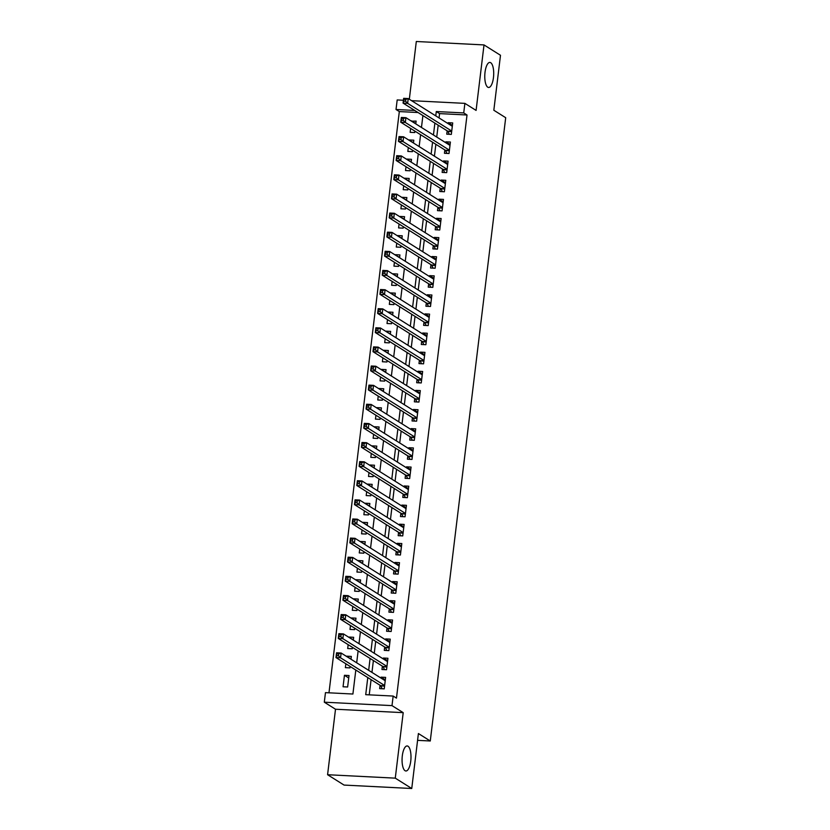 <?xml version="1.0" encoding="UTF-8"?>
<svg xmlns="http://www.w3.org/2000/svg" width="830" height="830" viewBox="0 0 830 830"><rect width="100%" height="100%" fill="white"/><g stroke="black" fill="none" stroke-linecap="round" stroke-linejoin="round"><path stroke-width="1.25" d="M487.76 87.192A12.533 4.43 -87.1 0 1 484.896 73.517A12.533 4.43 -87.1 0 1 489.876 62.437A12.533 4.43 -87.1 0 1 490.717 62.717A12.533 4.43 -87.1 0 1 493.58 76.402A12.533 4.43 -87.1 0 1 488.611 87.472A12.533 4.43 -87.1 0 1 487.76 87.192M405.05 770.707A12.533 4.43 -87.1 0 1 402.187 757.022A12.533 4.43 -87.1 0 1 407.157 745.952A12.533 4.43 -87.1 0 1 408.007 746.232A12.533 4.43 -87.1 0 1 410.871 759.907A12.533 4.43 -87.1 0 1 405.891 770.987A12.533 4.43 -87.1 0 1 405.05 770.707M418.04 112.517L399.323 111.573L396.024 109.498L397.186 99.942L403.421 100.254M417.583 740.35L430.272 740.993L505.698 117.704L493.829 110.245L500.49 55.278L484.014 44.924L416.307 41.5L409.325 99.258M430.272 740.993L418.403 733.533L411.753 788.5L344.056 785.076L327.58 774.722L395.277 778.146L403.204 712.659L391.999 705.625L324.302 702.19L325.464 692.635L352.906 694.025L355.811 670.038M403.204 712.659L335.507 709.235L327.58 774.722M335.507 709.235L324.302 702.19M399.323 111.573L328.981 692.811M411.753 788.5L395.277 778.146M447.163 130.829L446.758 134.169L451.323 134.398L452.713 122.933L448.138 122.695L448.034 123.587M444.849 149.94L444.444 153.291L449.009 153.519L450.4 142.044L445.824 141.816L445.72 142.708M442.535 169.061L442.131 172.412L446.696 172.64L448.086 161.165L443.511 160.937L443.407 161.829M440.222 188.182L439.807 191.523L444.382 191.761L445.772 180.286L441.197 180.058L441.093 180.94M437.908 207.303L437.493 210.644L442.068 210.882L443.459 199.407L438.883 199.179L438.78 200.061M435.594 226.424L435.179 229.765L439.755 229.993L441.145 218.529L436.57 218.29L436.466 219.182M433.281 245.535L432.866 248.886L437.441 249.114L438.831 237.639L434.256 237.411L434.152 238.303M430.967 264.656L430.552 268.007L435.127 268.235L436.518 256.761L431.942 256.532L431.839 257.425M428.654 283.777L428.239 287.118L432.814 287.356L434.204 275.882L429.629 275.653L429.525 276.535M426.33 302.898L425.925 306.239L430.5 306.478L431.891 295.003L427.315 294.775L427.211 295.656M424.016 322.019L423.611 325.36L428.187 325.588L429.577 314.124L425.002 313.885L424.898 314.777M421.702 341.13L421.298 344.481L425.873 344.709L427.263 333.245L422.688 333.006L422.584 333.899M419.389 360.251L418.984 363.602L423.559 363.831L424.95 352.356L420.374 352.127L420.271 353.02M417.075 379.372L416.67 382.723L421.246 382.952L422.636 371.477L418.061 371.249L417.957 372.141M414.761 398.493L414.357 401.834L418.932 402.073L420.322 390.598L415.747 390.37L415.643 391.252M412.448 417.615L412.043 420.955L416.619 421.184L418.009 409.719L413.433 409.481L413.33 410.373M410.134 436.725L409.73 440.076L414.305 440.305L415.695 428.84L411.12 428.602L411.016 429.494M407.821 455.846L407.416 459.198L411.991 459.426L413.382 447.951L408.806 447.723L408.702 448.615M405.507 474.968L405.102 478.319L409.678 478.547L411.068 467.072L406.493 466.844L406.389 467.736M403.193 494.089L402.789 497.429L407.364 497.668L408.754 486.193L404.179 485.965L404.075 486.847M400.88 513.21L400.475 516.551L405.05 516.779L406.441 505.314L401.865 505.086L401.762 505.968M398.566 532.331L398.161 535.672L402.737 535.9L404.127 524.436L399.552 524.197L399.448 525.089M396.252 551.442L395.848 554.793L400.423 555.021L401.813 543.546L397.238 543.318L397.134 544.21M393.939 570.563L393.534 573.914L398.11 574.142L399.5 562.667L394.924 562.439L394.821 563.331M391.625 589.684L391.221 593.025L395.796 593.263L397.186 581.788L392.611 581.56L392.507 582.442M389.312 608.805L388.907 612.146L393.482 612.384L394.873 600.91L390.297 600.681L390.193 601.563M386.998 627.926L386.593 631.267L391.169 631.495L392.559 620.031L387.983 619.792L387.88 620.684M384.684 647.037L384.28 650.388L388.855 650.616L390.245 639.142L385.67 638.913L385.566 639.806M382.371 666.158L381.966 669.509L386.541 669.737L387.932 658.263L383.356 658.034L383.252 658.927M348.725 677.986L344.45 675.298L343.06 686.773L347.635 687.001L349.025 675.537L344.45 675.298M351.038 658.875L346.722 656.54M345.851 663.772L345.373 667.652L349.949 667.891L350.125 666.459M353.352 639.754L349.036 637.419M348.164 644.651L347.687 648.531L352.262 648.77L352.439 647.338M355.665 620.633L351.349 618.298M350.478 625.529L350.001 629.42L354.576 629.648L354.752 628.227M357.979 601.511L353.663 599.177M352.792 606.419L352.314 610.299L356.89 610.527L357.066 609.106M360.293 582.39L355.977 580.056M355.105 587.298L354.628 591.178L359.203 591.406L359.38 589.985M362.606 563.279L358.29 560.935M357.419 568.177L356.942 572.057L361.517 572.285L361.693 570.864M364.92 544.158L360.604 541.824M359.732 549.055L359.255 552.936L363.831 553.174L364.007 551.742M367.233 525.037L362.918 522.703M362.046 529.934L361.569 533.825L366.144 534.053L366.321 532.621M369.547 505.916L365.231 503.582M364.36 510.824L363.882 514.704L368.458 514.932L368.634 513.511M371.861 486.795L367.545 484.461M366.673 491.702L366.196 495.583L370.771 495.811L370.948 494.389M374.174 467.684L369.858 465.34M368.987 472.581L368.51 476.462L373.085 476.69L373.261 475.268M376.488 448.563L372.172 446.229M371.3 453.46L370.823 457.34L375.399 457.579L375.575 456.147M378.802 429.442L374.486 427.108M373.614 434.339L373.137 438.219L377.712 438.458L377.889 437.026M381.115 410.321L376.799 407.987M375.928 415.228L375.451 419.108L380.026 419.337L380.202 417.915M383.429 391.2L379.113 388.865M378.241 396.107L377.764 399.987L382.339 400.216L382.516 398.794M385.743 372.089L381.427 369.744M380.555 376.986L380.078 380.866L384.653 381.095L384.83 379.673M388.056 352.968L383.74 350.634M382.869 357.865L382.391 361.745L386.967 361.984L387.143 360.552M390.37 333.847L386.054 331.512M385.182 338.744L384.705 342.624L389.28 342.863L389.457 341.431M392.683 314.726L388.367 312.391M387.496 319.623L387.019 323.513L391.594 323.742L391.77 322.32M394.997 295.605L390.681 293.27M389.81 300.512L389.332 304.392L393.908 304.62L394.084 303.199M397.311 276.483L392.995 274.149M392.123 281.391L391.646 285.271L396.221 285.499L396.398 284.078M399.624 257.373L395.308 255.038M394.437 262.27L393.96 266.15L398.535 266.389L398.711 264.957M401.938 238.251L397.622 235.917M396.75 243.149L396.273 247.029L400.849 247.267L401.025 245.836M404.252 219.13L399.936 216.796M399.064 224.027L398.587 227.918L403.162 228.146L403.339 226.725M406.565 200.009L402.249 197.675M401.378 204.917L400.9 208.797L405.476 209.025L405.652 207.604M408.879 180.888L404.563 178.554M403.691 185.796L403.214 189.676L407.789 189.904L407.966 188.483M411.192 161.777L406.876 159.433M406.005 166.674L405.528 170.555L410.103 170.783L410.279 169.362M413.506 142.656L409.19 140.322M408.319 147.553L407.841 151.434L412.417 151.672L412.593 150.24M350.997 659.228L351.339 656.416L346.764 656.188M353.31 640.106L353.653 637.295L349.077 637.067M355.624 620.985L355.966 618.174L351.391 617.945M357.938 601.864L358.28 599.053L353.705 598.824M360.251 582.743L360.594 579.942L356.018 579.703M362.565 563.632L362.907 560.821L358.332 560.582M364.878 544.511L365.221 541.7L360.645 541.471M367.192 525.39L367.534 522.578L362.959 522.35M369.506 506.269L369.848 503.457L365.273 503.229M371.819 487.148L372.162 484.346L367.586 484.108M374.133 468.037L374.475 465.225L369.9 464.987M376.447 448.916L376.789 446.104L372.214 445.876M378.76 429.795L379.103 426.983L374.527 426.755M381.074 410.674L381.416 407.862L376.841 407.634M383.387 391.553L383.73 388.751L379.154 388.513M385.701 372.431L386.043 369.63L381.468 369.392M388.015 353.321L388.357 350.509L383.782 350.281M390.328 334.2L390.671 331.388L386.095 331.16M392.642 315.078L392.984 312.267L388.409 312.038M394.956 295.957L395.298 293.146L390.723 292.917M397.269 276.836L397.612 274.035L393.036 273.796M399.583 257.725L399.925 254.914L395.35 254.686M401.896 238.604L402.239 235.793L397.663 235.564M404.21 219.483L404.552 216.672L399.977 216.443M406.524 200.362L406.866 197.55L402.291 197.322M408.837 181.241L409.18 178.44L404.604 178.201M411.151 162.13L411.493 159.319L406.918 159.08M413.465 143.009L413.807 140.197L409.232 139.969M410.632 128.432L410.155 132.323L414.73 132.551L414.907 131.119M415.778 123.888L416.12 121.076L411.504 121.201M367.783 677.56L365.719 694.668L393.161 696.059L396.46 698.134L467.02 114.997L439.578 113.606L439.049 117.943M438.178 125.174L436.736 137.064M435.864 144.296L434.422 156.175M433.551 163.417L432.108 175.296M431.237 182.538L429.795 194.417M428.923 201.659L427.481 213.538M426.61 220.77L425.168 232.659M424.296 239.891L422.854 251.781M421.982 259.012L420.54 270.891M419.669 278.133L418.227 290.012M417.355 297.254L415.913 309.134M415.042 316.365L413.599 328.255M412.728 335.486L411.286 347.376M410.414 354.607L408.972 366.487M408.101 373.728L406.659 385.608M405.787 392.849L404.345 404.729M403.473 411.96L402.031 423.85M401.16 431.081L399.718 442.971M398.846 450.202L397.404 462.082M396.533 469.324L395.09 481.203M394.219 488.445L392.777 500.324M391.905 507.566L390.463 519.445M389.592 526.677L388.15 538.566M387.278 545.798L385.836 557.677M384.964 564.919L383.522 576.798M382.651 584.04L381.209 595.919M380.337 603.161L378.895 615.04M378.024 622.272L376.581 634.162M375.71 641.393L374.268 653.272M373.396 660.514L371.954 672.393M371.083 679.635L369.236 694.845M380.057 685.279L379.652 688.62L384.228 688.859L385.618 677.384L381.043 677.155L380.939 678.037M411.576 100.669L464.883 103.366L476.088 110.411L484.014 44.924M464.883 103.366L463.731 112.922L436.279 111.542L435.76 115.868M467.02 114.997L463.731 112.922M393.161 696.059L391.999 705.625M414.741 110.452L396.024 109.498M356.682 662.797L358.124 650.917M358.996 643.675L360.438 631.796M361.309 624.565L362.752 612.675M363.623 605.443L365.065 593.554M365.937 586.322L367.379 574.443M368.25 567.201L369.692 555.322M370.564 548.08L372.006 536.201M372.877 528.959L374.32 517.08M375.191 509.848L376.633 497.959M377.505 490.727L378.947 478.848M379.818 471.606L381.261 459.727M382.132 452.485L383.574 440.606M384.446 433.364L385.888 421.484M386.759 414.253L388.201 402.363M389.073 395.132L390.515 383.252M391.387 376.011L392.829 364.131M393.7 356.89L395.142 345.01M396.014 337.769L397.456 325.889M398.327 318.658L399.77 306.768M400.641 299.537L402.083 287.647M402.955 280.416L404.397 268.536M405.268 261.294L406.71 249.415M407.582 242.173L409.024 230.294M409.896 223.063L411.338 211.173M412.209 203.941L413.651 192.052M414.523 184.82L415.965 172.941M416.836 165.699L418.279 153.82M419.15 146.578L420.592 134.699M421.464 127.457L422.906 115.578M434.879 123.11L433.447 134.989M432.565 142.231L431.133 154.11M430.251 161.342L428.82 173.231M427.938 180.463L426.506 192.342M425.624 199.584L424.192 211.463M423.31 218.705L421.879 230.584M420.997 237.826L419.565 249.706M418.683 256.937L417.251 268.827M416.37 276.058L414.938 287.948M414.056 295.179L412.624 307.058M411.742 314.3L410.311 326.18M409.429 333.421L407.997 345.301M407.115 352.532L405.683 364.422M404.801 371.653L403.37 383.543M402.488 390.774L401.056 402.654M400.174 409.896L398.742 421.775M397.861 429.017L396.429 440.896M395.547 448.127L394.115 460.017M393.233 467.249L391.802 479.138M390.92 486.37L389.488 498.249M388.606 505.491L387.174 517.37M386.292 524.612L384.861 536.491M383.979 543.733L382.547 555.612M381.665 562.844L380.233 574.734M379.352 581.965L377.92 593.844M377.038 601.086L375.606 612.965M374.724 620.207L373.293 632.087M372.411 639.328L370.979 651.208M370.097 658.439L368.665 670.329M439.578 113.606L436.279 111.542M385.317 679.843L381.043 677.155M415.82 123.535L411.545 120.848M387.631 660.722L383.356 658.034M389.944 641.6L385.67 638.913M392.258 622.479L387.983 619.792M394.572 603.369L390.297 600.681M396.885 584.247L392.611 581.56M399.199 565.126L394.924 562.439M401.513 546.005L397.238 543.318M403.826 526.884L399.552 524.197M406.14 507.773L401.865 505.086M408.453 488.652L404.179 485.965M410.767 469.531L406.493 466.844M413.081 450.41L408.806 447.723M415.394 431.289L411.12 428.602M417.708 412.178L413.433 409.481M420.022 393.057L415.747 390.37M422.335 373.936L418.061 371.249M424.649 354.815L420.374 352.127M426.962 335.694L422.688 333.006M429.286 316.583L425.002 313.885M431.6 297.462L427.315 294.775M433.914 278.341L429.629 275.653M436.227 259.219L431.942 256.532M438.541 240.098L434.256 237.411M440.855 220.977L436.57 218.29M443.168 201.866L438.883 199.179M445.482 182.745L441.197 180.058M447.795 163.624L443.511 160.937M450.109 144.503L445.824 141.816M452.423 125.382L448.138 122.695M383.751 679.812L385.317 679.895M382.184 688.755L380.814 685.902A1.961 0.695 92.9 0 0 380.586 685.611L335.974 657.567L336.555 652.785L341.13 653.023L385.213 680.735M338.723 653.843L341.13 653.023L340.549 657.796L335.974 657.567L336.669 655.669L338.495 655.752L338.723 653.843L336.897 653.75L336.669 655.669M384.632 685.507L340.549 657.796L338.495 655.752M336.555 652.785L336.897 653.75M386.064 660.69L387.631 660.773M384.498 669.634L383.128 666.78A1.961 0.695 92.9 0 0 382.9 666.49L338.287 638.446L338.868 633.663L343.444 633.902L387.527 661.614M341.037 634.722L343.444 633.902L342.863 638.675L338.287 638.446L338.982 636.548L340.808 636.641L341.037 634.722L339.211 634.628L338.982 636.548M386.946 666.386L342.863 638.675L340.808 636.641M338.868 633.663L339.211 634.628M388.378 641.58L389.944 641.652M386.811 650.513L385.442 647.67A1.961 0.695 92.9 0 0 385.213 647.369L340.601 619.325L341.182 614.553L345.757 614.781L389.841 642.493M343.35 615.611L345.757 614.781L345.176 619.564L340.601 619.325L341.296 617.427L343.122 617.52L343.35 615.611L341.524 615.518L341.296 617.427M389.26 647.276L345.176 619.564L343.122 617.52M341.182 614.553L341.524 615.518M390.702 622.459L392.258 622.531M389.125 631.391L387.755 628.549A1.961 0.695 92.9 0 0 387.527 628.248L342.915 600.215L343.495 595.432L348.071 595.66L392.154 623.372M345.664 596.49L348.071 595.66L347.49 600.443L342.915 600.215L343.61 598.306L345.436 598.399L345.664 596.49L343.838 596.397L343.61 598.306M391.573 628.154L347.49 600.443L345.436 598.399M343.495 595.432L343.838 596.397M393.015 603.337L394.572 603.42M391.438 612.281L390.069 609.428A1.961 0.695 92.9 0 0 389.841 609.137L345.228 581.093L345.809 576.311L350.385 576.539L394.468 604.25M347.978 577.369L350.385 576.539L349.804 581.322L345.228 581.093L345.923 579.184L347.749 579.278L347.978 577.369L346.151 577.275L345.923 579.184M393.887 609.033L349.804 581.322L347.749 579.278M345.809 576.311L346.151 577.275M395.329 584.216L396.885 584.299M393.752 593.16L392.383 590.306A1.961 0.695 92.9 0 0 392.154 590.016L347.542 561.972L348.123 557.189L352.698 557.428L396.782 585.14M350.291 558.248L352.698 557.428L352.117 562.201L347.542 561.972L348.237 560.063L350.063 560.157L350.291 558.248L348.465 558.154L348.237 560.063M396.201 589.912L352.117 562.201L350.063 560.157M348.123 557.189L348.465 558.154M397.643 565.095L399.199 565.178M396.066 574.038L394.696 571.185A1.961 0.695 92.9 0 0 394.468 570.895L349.855 542.851L350.436 538.068L355.012 538.307L399.095 566.019M352.605 539.127L355.012 538.307L354.431 543.079L349.855 542.851L350.55 540.952L352.377 541.046L352.605 539.127L350.779 539.033L350.55 540.952M398.514 570.791L354.431 543.079L352.377 541.046M350.436 538.068L350.779 539.033M399.956 545.984L401.513 546.057M398.379 554.917L397.01 552.064A1.961 0.695 92.9 0 0 396.782 551.774L352.169 523.73L352.75 518.957L357.325 519.186L401.409 546.897M354.918 520.016L357.325 519.186L356.744 523.969L352.169 523.73L352.864 521.831L354.69 521.925L354.918 520.016L353.092 519.922L352.864 521.831M400.828 551.68L356.744 523.969L354.69 521.925M352.75 518.957L353.092 519.922M402.27 526.863L403.826 526.936M400.693 535.796L399.323 532.953A1.961 0.695 92.9 0 0 399.095 532.653L354.483 504.609L355.064 499.836L359.639 500.065L403.722 527.776M357.232 500.895L359.639 500.065L359.058 504.848L354.483 504.609L355.178 502.71L357.004 502.804L357.232 500.895L355.406 500.801L355.178 502.71M403.141 532.559L359.058 504.848L357.004 502.804M355.064 499.836L355.406 500.801M404.584 507.742L406.14 507.825M403.007 516.675L401.637 513.832A1.961 0.695 92.9 0 0 401.409 513.542L356.796 485.498L357.377 480.715L361.953 480.944L406.036 508.655M359.546 481.774L361.953 480.944L361.372 485.726L356.796 485.498L357.491 483.589L359.317 483.683L359.546 481.774L357.72 481.68L357.491 483.589M405.455 513.438L361.372 485.726L359.317 483.683M357.377 480.715L357.72 481.68M406.897 488.621L408.453 488.704M405.32 497.564L403.951 494.711A1.961 0.695 92.9 0 0 403.722 494.421L359.11 466.377L359.691 461.594L364.266 461.822L408.35 489.534M361.859 462.652L364.266 461.822L363.685 466.605L359.11 466.377L359.805 464.468L361.631 464.561L361.859 462.652L360.033 462.559L359.805 464.468M407.769 494.317L363.685 466.605L361.631 464.561M359.691 461.594L360.033 462.559M409.211 469.5L410.767 469.583M407.634 478.443L406.264 475.59A1.961 0.695 92.9 0 0 406.036 475.3L361.424 447.256L362.005 442.473L366.58 442.712L410.663 470.423M364.173 443.531L366.58 442.712L365.999 447.484L361.424 447.256L362.119 445.357L363.945 445.451L364.173 443.531L362.347 443.438L362.119 445.357M410.082 475.196L365.999 447.484L363.945 445.451M362.005 442.473L362.347 443.438M411.524 450.389L413.081 450.462M409.947 459.322L408.578 456.469A1.961 0.695 92.9 0 0 408.35 456.178L363.737 428.135L364.318 423.362L368.894 423.591L412.977 451.302M366.487 424.41L368.894 423.591L368.313 428.373L363.737 428.135L364.432 426.236L366.258 426.33L366.487 424.41L364.661 424.327L364.432 426.236M412.396 456.085L368.313 428.373L366.258 426.33M364.318 423.362L364.661 424.327M413.838 431.268L415.394 431.341M412.261 440.201L410.892 437.358A1.961 0.695 92.9 0 0 410.663 437.057L366.051 409.014L366.632 404.241L371.207 404.469L415.291 432.181M368.8 405.299L371.207 404.469L370.626 409.252L366.051 409.014L366.746 407.115L368.572 407.208L368.8 405.299L366.974 405.206L366.746 407.115M414.71 436.964L370.626 409.252L368.572 407.208M366.632 404.241L366.974 405.206M416.152 412.147L417.708 412.23M414.575 421.08L413.205 418.237A1.961 0.695 92.9 0 0 412.977 417.947L368.364 389.903L368.945 385.12L373.521 385.348L417.604 413.06M371.114 386.178L373.521 385.348L372.94 390.131L368.364 389.903L369.06 387.994L370.886 388.087L371.114 386.178L369.288 386.085L369.06 387.994M417.023 417.843L372.94 390.131L370.886 388.087M368.945 385.12L369.288 386.085M418.465 393.026L420.022 393.109M416.888 401.969L415.519 399.116A1.961 0.695 92.9 0 0 415.291 398.825L370.678 370.782L371.259 365.999L375.834 366.227L419.918 393.939M373.427 367.057L375.834 366.227L375.253 371.01L370.678 370.782L371.373 368.873L373.199 368.966L373.427 367.057L371.601 366.964L371.373 368.873M419.337 398.722L375.253 371.01L373.199 368.966M371.259 365.999L371.601 366.964M420.779 373.905L422.335 373.988M419.202 382.848L417.832 379.995A1.961 0.695 92.9 0 0 417.604 379.704L372.992 351.661L373.573 346.878L378.148 347.116L422.231 374.828M375.741 347.936L378.148 347.116L377.567 351.889L372.992 351.661L373.687 349.762L375.513 349.855L375.741 347.936L373.915 347.843L373.687 349.762M421.65 379.601L377.567 351.889L375.513 349.855M373.573 346.878L373.915 347.843M423.093 354.784L424.649 354.867M421.516 363.727L420.146 360.874A1.961 0.695 92.9 0 0 419.918 360.583L375.305 332.54L375.886 327.757L380.462 327.995L424.545 355.707M378.055 328.815L380.462 327.995L379.881 332.778L375.305 332.54L376 330.641L377.826 330.734L378.055 328.815L376.229 328.721L376 330.641M423.964 360.49L379.881 332.778L377.826 330.734M375.886 327.757L376.229 328.721M425.406 335.673L426.962 335.745M423.829 344.606L422.46 341.763A1.961 0.695 92.9 0 0 422.231 341.462L377.619 313.418L378.2 308.646L382.775 308.874L426.859 336.586M380.368 309.704L382.775 308.874L382.194 313.657L377.619 313.418L378.314 311.52L380.14 311.613L380.368 309.704L378.542 309.611L378.314 311.52M426.278 341.369L382.194 313.657L380.14 311.613M378.2 308.646L378.542 309.611M427.72 316.552L429.276 316.624M426.143 325.485L424.773 322.642A1.961 0.695 92.9 0 0 424.545 322.351L379.933 294.308L380.514 289.525L385.089 289.753L429.172 317.465M382.682 290.583L385.089 289.753L384.508 294.536L379.933 294.308L380.628 292.399L382.454 292.492L382.682 290.583L380.856 290.49L380.628 292.399M428.591 322.248L384.508 294.536L382.454 292.492M380.514 289.525L380.856 290.49M430.033 297.431L431.59 297.514M428.456 306.374L427.087 303.521A1.961 0.695 92.9 0 0 426.859 303.23L382.246 275.187L382.827 270.404L387.403 270.632L431.486 298.344M384.995 271.462L387.403 270.632L386.822 275.415L382.246 275.187L382.941 273.277L384.767 273.371L384.995 271.462L383.17 271.369L382.941 273.277M430.905 303.126L386.822 275.415L384.767 273.371M382.827 270.404L383.17 271.369M432.347 278.309L433.903 278.392M430.77 287.253L429.401 284.4A1.961 0.695 92.9 0 0 429.172 284.109L384.56 256.065L385.141 251.282L389.716 251.521L433.8 279.233M387.309 252.341L389.716 251.521L389.135 256.294L384.56 256.065L385.255 254.167L387.081 254.25L387.309 252.341L385.483 252.247L385.255 254.167M433.219 284.005L389.135 256.294L387.081 254.25M385.141 251.282L385.483 252.247M434.661 259.188L436.217 259.271M433.084 268.132L431.714 265.278A1.961 0.695 92.9 0 0 431.486 264.988L386.873 236.944L387.454 232.161L392.03 232.4L436.113 260.112M389.623 233.22L392.03 232.4L391.449 237.173L386.873 236.944L387.569 235.046L389.395 235.139L389.623 233.22L387.797 233.126L387.569 235.046M435.532 264.884L391.449 237.173L389.395 235.139M387.454 232.161L387.797 233.126M436.974 240.078L438.531 240.15M435.397 249.01L434.028 246.168A1.961 0.695 92.9 0 0 433.8 245.867L389.187 217.823L389.768 213.051L394.343 213.279L438.427 240.991M391.936 214.109L394.343 213.279L393.762 218.062L389.187 217.823L389.882 215.925L391.708 216.018L391.936 214.109L390.11 214.016L389.882 215.925M437.846 245.773L393.762 218.062L391.708 216.018M389.768 213.051L390.11 214.016M439.288 220.956L440.844 221.029M437.711 229.889L436.341 227.047A1.961 0.695 92.9 0 0 436.113 226.756L391.501 198.712L392.082 193.929L396.657 194.158L440.74 221.869M394.25 194.988L396.657 194.158L396.076 198.941L391.501 198.712L392.196 196.803L394.022 196.897L394.25 194.988L392.424 194.894L392.196 196.803M440.159 226.652L396.076 198.941L394.022 196.897M392.082 193.929L392.424 194.894M441.602 201.835L443.158 201.918M440.025 210.779L438.655 207.925A1.961 0.695 92.9 0 0 438.427 207.635L393.814 179.591L394.395 174.808L398.971 175.037L443.054 202.748M396.564 175.867L398.971 175.037L398.39 179.82L393.814 179.591L394.509 177.682L396.335 177.776L396.564 175.867L394.738 175.773L394.509 177.682M442.473 207.531L398.39 179.82L396.335 177.776M394.395 174.808L394.738 175.773M443.915 182.714L445.471 182.797M442.338 191.657L440.969 188.804A1.961 0.695 92.9 0 0 440.74 188.514L396.128 160.47L396.709 155.687L401.284 155.926L445.368 183.638M398.877 156.746L401.284 155.926L400.703 160.698L396.128 160.47L396.823 158.561L398.649 158.655L398.877 156.746L397.051 156.652L396.823 158.561M444.787 188.41L400.703 160.698L398.649 158.655M396.709 155.687L397.051 156.652M446.229 163.593L447.785 163.676M444.652 172.536L443.282 169.683A1.961 0.695 92.9 0 0 443.054 169.393L398.442 141.349L399.023 136.566L403.598 136.805L447.681 164.516M401.191 137.624L403.598 136.805L403.017 141.577L398.442 141.349L399.137 139.45L400.963 139.544L401.191 137.624L399.365 137.531L399.137 139.45M447.1 169.289L403.017 141.577L400.963 139.544M399.023 136.566L399.365 137.531M448.542 144.482L450.099 144.555M446.965 153.415L445.596 150.562A1.961 0.695 92.9 0 0 445.368 150.272L400.755 122.228L401.336 117.455L405.912 117.684L449.995 145.395M403.505 118.514L405.912 117.684L405.331 122.467L400.755 122.228L401.45 120.329L403.276 120.423L403.505 118.514L401.679 118.42L401.45 120.329M449.414 150.178L405.331 122.467L403.276 120.423M401.336 117.455L401.679 118.42M450.856 125.361L452.412 125.434M449.279 134.294L447.91 131.451A1.961 0.695 92.9 0 0 447.681 131.15L403.069 103.107L403.65 98.334L408.225 98.563L452.309 126.274M405.818 99.393L408.225 98.563L407.644 103.345L403.069 103.107L403.764 101.208L405.59 101.302L405.818 99.393L403.992 99.299L403.764 101.208M451.728 131.057L407.644 103.345L405.59 101.302M403.65 98.334L403.992 99.299M384.57 686.088L380.814 685.902M384.601 685.808L380.586 685.611M386.884 666.978L383.128 666.78M386.915 666.698L382.9 666.49M389.197 647.857L385.442 647.67M389.229 647.576L385.213 647.369M391.511 628.735L387.755 628.549M391.542 628.455L387.527 628.248M393.825 609.614L390.069 609.428M393.856 609.334L389.841 609.137M396.138 590.493L392.383 590.306M396.169 590.213L392.154 590.016M398.452 571.382L394.696 571.185M398.483 571.102L394.468 570.895M400.766 552.261L397.01 552.064M400.797 551.981L396.782 551.774M403.079 533.14L399.323 532.953M403.11 532.86L399.095 532.653M405.393 514.019L401.637 513.832M405.424 513.739L401.409 513.542M407.706 494.898L403.951 494.711M407.738 494.618L403.722 494.421M410.02 475.787L406.264 475.59M410.051 475.507L406.036 475.3M412.334 456.666L408.578 456.469M412.365 456.386L408.35 456.178M414.647 437.545L410.892 437.358M414.678 437.265L410.663 437.057M416.961 418.424L413.205 418.237M416.992 418.144L412.977 417.947M419.275 399.303L415.519 399.116M419.306 399.023L415.291 398.825M421.588 380.182L417.832 379.995M421.619 379.912L417.604 379.704M423.902 361.071L420.146 360.874M423.933 360.791L419.918 360.583M426.215 341.95L422.46 341.763M426.247 341.67L422.231 341.462M428.529 322.829L424.773 322.642M428.56 322.548L424.545 322.351M430.843 303.707L427.087 303.521M430.874 303.427L426.859 303.23M433.156 284.586L429.401 284.4M433.187 284.306L429.172 284.109M435.47 265.476L431.714 265.278M435.501 265.195L431.486 264.988M437.784 246.354L434.028 246.168M437.815 246.074L433.8 245.867M440.097 227.233L436.341 227.047M440.128 226.953L436.113 226.756M442.411 208.112L438.655 207.925M442.442 207.832L438.427 207.635M444.724 188.991L440.969 188.804M444.756 188.711L440.74 188.514M447.038 169.88L443.282 169.683M447.069 169.6L443.054 169.393M449.352 150.759L445.596 150.562M449.383 150.479L445.368 150.272M451.665 131.638L447.91 131.451M451.696 131.358L447.681 131.15"/></g></svg>
